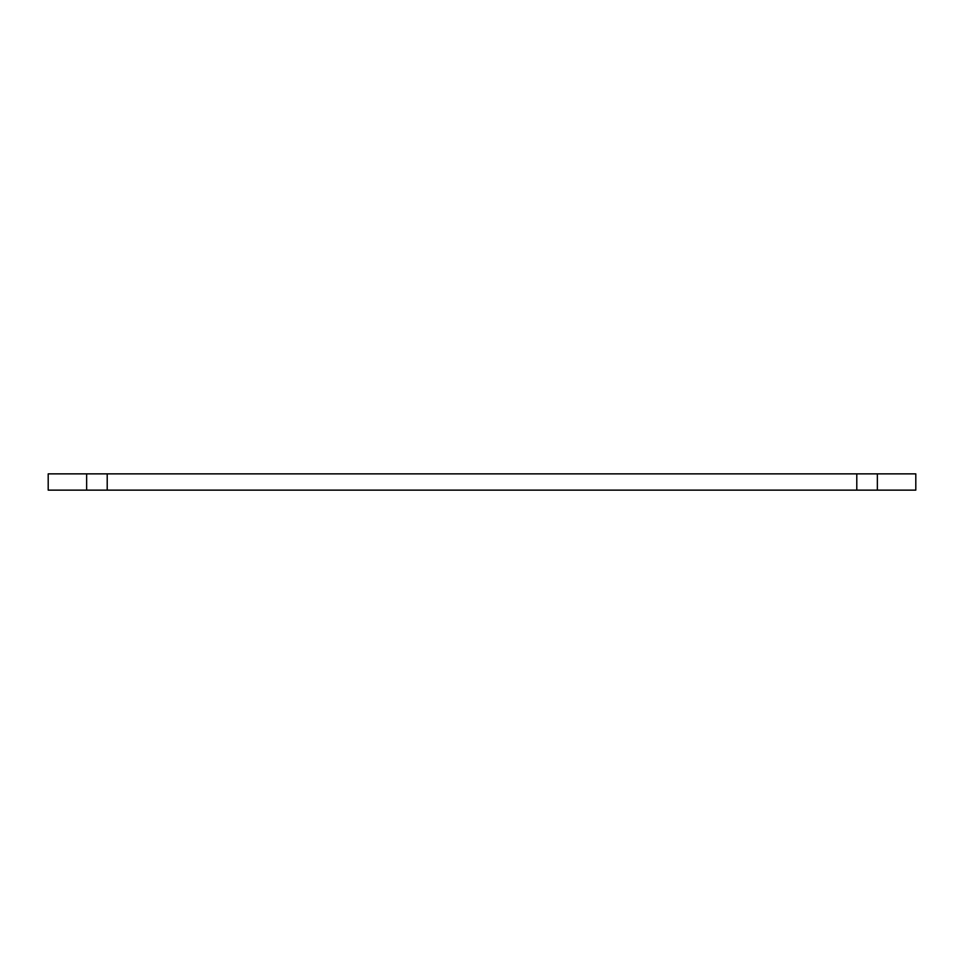 <?xml version="1.0" encoding="UTF-8"?>
<svg xmlns="http://www.w3.org/2000/svg" width="964" height="964" viewBox="0 0 964 964"><rect width="100%" height="100%" fill="white"/><g stroke="black" fill="none" stroke-linecap="round" stroke-linejoin="round"><path stroke-width="1.45" d="M915.8 473.866L48.2 473.866L48.2 490.134L915.8 490.134L915.8 473.866M877.361 473.866L877.361 490.134M856.791 490.134L856.791 473.866M86.64 490.134L86.64 473.866M107.209 473.866L107.209 490.134"/></g></svg>
